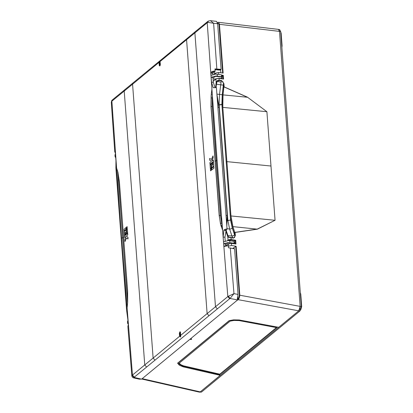 <?xml version="1.0" encoding="UTF-8"?>
<svg xmlns="http://www.w3.org/2000/svg" width="413" height="413" viewBox="0 0 413 413"><rect width="100%" height="100%" fill="white"/><g stroke="black" fill="none" stroke-linecap="round" stroke-linejoin="round"><path stroke-width="0.62" d="M214.017 74.268L215.447 73.091L218.585 72.476L223.128 73.127L219.458 24.3L279.493 31.373L300.168 306.405L298.764 310.813L200.233 391.875L201.415 392.076L299.946 311.015L301.351 306.611L280.67 31.574L279.606 29.586L278.429 29.385L279.493 31.373L278.847 29.602L278.388 29.38L218.353 22.307L217.455 22.596M201.415 392.076L199.427 392.149L200.233 391.875L142.201 378.654M280.69 31.832L281.155 33.205L282.1 45.755L281.883 47.686M300.638 310.117L301.717 306.632L300.772 294.082L300.308 292.709M226.179 230.459L228.198 236.412L228.766 237.021L233.36 237.955L234.615 237.496L234.904 235.802L235.353 235.72L233.453 238.167L228.441 237.248L227.744 236.649L225.813 230.965M233.453 238.167L232.731 237.625L231.889 235.957L229.633 229.06L231.141 228.869L232.276 227.971L234.904 235.802L234.605 231.786L235.111 232.473L235.353 235.72M280.67 31.574L279.493 31.373L300.168 306.405L299.853 308.965L298.764 310.813L299.946 311.015M235.694 246.313L236.143 246.231L239.814 295.058L239.494 297.618L238.409 299.466L238.1 299.11L239.364 295.145L235.694 246.313L233.985 247.723L234.057 248.703M234.001 241.724L235.694 240.289L235.978 244.021L231.435 243.365L228.296 243.985L225.854 245.993M223.273 85.135L216.412 84.252L217.068 81.469L219.107 80.535L221.549 80.902L222.906 81.789L223.469 83.725L223.918 83.643L221.6 80.55L221.043 82.172L219.52 94.536L219.107 104.866L227.8 220.516L230.557 220.036L221.864 104.396L222.256 94.722L223.469 83.725L223.505 84.18L223.954 84.092L223.918 83.643M223.774 87.747L223.025 94.866L222.814 107.37L226.892 161.653L226.231 162.195L222.153 107.912L222.37 94.959L223.505 84.18L223.774 87.747L224.161 86.885L223.954 84.092M219.133 104.809L221.864 104.396L219.133 104.809L227.868 220.547L230.557 220.036L232.276 227.971M217.496 22.725L219.009 24.388L219.458 24.3L218.813 22.529L218.358 22.312M218.993 78.263L223.572 79.069L223.294 75.342L221.466 75.042M222.106 76.028L223.294 75.342M230.913 237.578L231.151 239.555L229.385 239.586L228.007 240.139L227.744 236.649L228.198 236.412M213.211 81.093L215.973 78.821L218.926 78.217L215.896 79.028L216.159 82.517L217.429 80.561L219.164 80.179L219.035 78.413L223.572 79.069M215.56 87.67L216.159 82.517L216.634 82.61M236.143 246.231L231.595 245.498L228.312 246.194M227.434 220.454L227.868 220.547L229.633 229.06L227.042 228.657M220.32 375.278L200.233 391.875L199.391 392.138L141.767 379.015M220.325 375.345L183.196 366.873L179.35 365.216L177.616 363.187L229.184 320.653L233.603 319.863L239.173 319.977L278.672 327.344L298.764 310.813L238.172 299.662L237.862 299.306L238.1 299.11M190.646 338.805L191.627 339.027M191.265 338.934L191.302 339.44L191.637 339.166M191.302 339.44L190.889 339.507L190.842 338.846M190.006 339.326L190.889 339.507M266.922 111.727L271 166.011L266.922 111.727L247.459 97.163L266.886 111.722L222.814 107.37M232.695 248.425L233.985 247.723M237.542 298.124L237.759 297.959L237.671 298.403M234.605 231.786L232.932 226.654L230.975 215.937L226.892 161.653L270.969 166.005L275.048 220.289L230.975 215.937M234.987 232.385L257.335 229.065L275.084 220.294L257.387 229.169L232.932 226.654M221.043 82.172L216.711 81.232M159.681 65.992L159.217 65.414L159.041 62.389L159.96 60.876L160.337 64.495L159.681 65.992M159.877 65.848L159.63 62.492L160.084 61.604M160.182 65.424L159.217 65.414M215.101 71.33L215.142 71.031L214.001 71.108L215.101 71.33L213.025 72.549L212.767 74.567M215.039 69.72L219.855 70.133L221.105 69.348L214.977 68.899L215.142 71.031M220.418 78.434L222.008 77.897L222.22 77.52L221.285 76.988L221.595 76.715L217.336 76.142L215.839 76.038L211.162 77.226L213.495 77.654L212.974 77.582L213.299 82.342L215.075 87.67M212.685 73.359L210.873 73.034L211.038 75.393L215.694 74.092L217.207 74.201L221.456 74.851L221.595 76.715M222.22 77.52L222.08 75.682L221.482 75.197M214.997 69.183L216.84 68.925L213.645 23.293L207.832 22.338L208.369 21.037L207.718 21.471L207.238 22.73L160.063 61.547M221.105 69.348L217.677 23.768L216.582 21.435M215.792 78.966L213.062 78.893M221.285 76.988L215.488 76.353L214.677 77.019L215.488 76.353M213.495 77.654L214.677 77.019M223.892 230.118L226.143 230.506L227.067 229.014L225.859 229.081L223.892 230.118L223.144 237.005L223.541 241.848L228.193 240.593M217.976 107.473L219.024 107.664L217.088 95.997M217.042 95.388L219.148 107.85L227.248 215.509M226.071 215.276L227.129 215.467L226.773 224.92M226.592 245.384L225.612 245.379M234.006 241.781L234.605 242.281L234.723 243.84M227.233 243.464L226.365 244.176L228.002 242.829L229.871 242.643L234.119 243.293L233.815 243.567L234.532 243.815M237.325 298.532L237.754 299.864L237.341 298.635L238.027 294.397L234.599 248.817L228.425 247.759L228.27 245.621L224.13 246.447L223.882 246.045L223.691 243.685L228.358 242.534L228.002 242.829L229.871 242.643L229.711 240.702L228.213 240.572M226.365 244.176L225.503 244.042L225.663 246.04M237.743 299.404L237.656 298.485M237.614 298.294L237.454 297.974M237.645 298.341L237.764 299.9M226.138 230.511L224.951 237.289L225.255 241.047M160.172 62.317L159.041 62.389L132.547 84.185L133.027 82.92L112.346 99.936L111.861 101.195L132.547 84.185L153.14 358.035L154.989 360.167L133.445 377.828L139.434 379.186L141.778 379.005L237.754 299.864M180.672 336.76L180.223 336.342L180.682 336.192M180.496 332.656L180.404 333.306L179.949 333.394L180.409 332.037M180.016 331.794L180.476 332.372L180.45 336.993L179.557 335.888L179.361 333.291L180.016 331.794M128.283 324.241L127.638 323.307L128.128 322.305L128.319 324.67L127.891 326.451L131.855 375.985L132.454 375.05L179.629 336.239L180.223 336.342L179.949 333.394L179.361 333.291M234.119 243.293L233.98 241.429L229.711 240.702M211.162 77.226L211.497 82.058L213.18 87.633L216.438 87.597L227.067 229.014M111.732 100.596L111.283 102.393L111.732 100.596L112.346 99.936M111.464 101.619L111.861 101.195L121.499 238.079L132.454 375.05L134.302 377.177M216.484 21.393L210.403 20.676L213.645 23.293L217.677 23.768M207.832 22.338L207.238 22.73L211.941 89.162M217.207 74.201L217.336 76.142L217.031 76.415M238.027 294.397L233.97 293.633L228.425 296.198L230.015 298.496L233.97 293.633L230.304 247.934M210.873 73.034L211.162 72.213L213.025 72.549M214.29 72.032L212.096 71.604L211.162 72.213M212.096 71.604L214.347 72.007M214.001 71.108L212.153 71.578M228.425 296.198L227.826 296.591L217.011 159.501L211.941 89.172L211.239 94.345L212.308 94.355M180.657 335.397L207.145 313.601L208.993 315.733L217.326 308.862L215.478 306.761L207.145 313.601L186.557 39.751L187.037 38.486L195.364 31.62L194.884 32.854L215.478 306.761L227.826 296.591L229.674 298.718L230.015 298.496L237.769 299.952M132.057 375.479L134.075 377.425L141.535 379.124M127.632 323.286L127.483 321.459L127.978 320.467L126.595 310.168M127.044 308.516L127.674 302.192L127.607 290.984L119.403 181.952L117.896 172.149L116.456 167.704M115.32 151.808L114.762 151.834L115.382 152.727M114.768 151.695L115.32 151.783M115.212 151.323L114.773 151.674M115.046 151.287L115.47 154.013L114.979 154.973L115.103 156.795M126.559 310.08L115.888 168.158L115.934 160.672L115.599 155.846L115.103 156.816L115.728 157.735M124.168 230.877L126.125 229.205L125.944 227.625L124.05 229.308L124.168 230.877L126.063 229.194L125.944 227.625M126.445 228.874L127.276 228.188L127.101 226.608L126.326 227.305L126.445 228.874L127.219 228.177L127.101 226.608M124.504 235.348L125.247 234.692L125.077 232.421L125.444 232.096L125.614 234.362L126.461 233.681L126.11 229.845L124.215 231.523L124.504 235.348L125.304 234.703L125.134 232.431L125.449 232.158M126.781 233.35L127.612 232.664L127.266 228.828L126.492 229.525L126.781 233.35L127.555 232.653L127.266 228.828M128.03 238.951L127.953 237.181L126.677 236.556L126.621 235.844L127.777 234.827L127.658 233.268L124.55 235.952L124.669 237.506L125.779 236.525L124.845 239.803L124.979 241.579L126.316 238.11L128.03 238.951L127.896 237.176L126.615 236.546L126.564 235.833L127.715 234.816L127.602 233.257M124.669 237.506L125.784 236.587M124.979 241.579L126.368 238.136M124.664 89.786L124.184 91.02L144.777 364.927L146.62 367.028M211.812 169.826L214.001 168.199L213.826 166.62L211.693 168.256L211.812 169.826L213.944 168.189L213.826 166.62M210.516 170.822L211.441 170.151L211.265 168.571L210.398 169.253L210.516 170.822L211.384 170.141L211.265 168.571M211.642 167.606L213.831 165.98L213.485 162.144L212.649 162.784L212.819 165.055L212.406 165.37L212.236 163.104L211.353 163.78L211.642 167.606L213.774 165.969L213.485 162.144M212.458 165.329L212.236 163.104M210.351 168.602L211.275 167.931L210.924 164.095L210.062 164.777L210.351 168.602L211.213 167.921L210.924 164.095M210.016 164.173L213.495 161.55L213.376 159.996L212.07 160.941L212.019 160.234L213.144 157.689L213.015 155.918L211.487 159.346L209.587 158.478L209.721 160.254L211.136 160.91L211.193 161.617L209.897 162.614L210.016 164.173L213.438 161.54L213.32 159.986M212.127 160.9L212.076 160.244L213.206 157.699L213.015 155.918M222.53 229.958L220.465 223.531L219.313 215.669L211.115 106.637L211.239 94.345M211.131 95.444L210.986 106.611L219.184 215.643L220.909 225.488L222.132 225.013M126.461 233.681L126.11 229.845M125.614 234.362L126.399 233.67M211.487 159.346L209.587 158.478M115.093 152.48L115.372 152.536M223.691 243.685L226.36 244.176M211.497 82.058L213.299 82.342M223.144 237.005L224.951 237.289M225.859 229.081L227.005 229.313M123.404 237.258L122.635 237.8L117.948 172.557M117.772 171.689L127.627 302.853M121.499 238.079L122.635 237.8L127.679 302.089M212.385 95.522L212.38 106.389L216.288 160.869L217.057 160.151M211.017 97.953L212.261 97.907L212.282 106.461L216.231 160.92L220.48 215.488L221.678 223.113L220.578 215.41L216.288 160.869L214.925 161.096M220.465 223.531L221.678 223.113L222.127 224.977M221.161 226.319L222.209 225.999M276.405 327.597L219.814 374.152L183.635 365.877L181.002 364.782L179.149 363.104M219.83 374.524L183.646 366.248L181.002 365.154L179.087 363.285L230.155 321.113L234.135 320.436L239.106 320.617L276.787 327.669L219.83 374.524L219.814 374.152M229.298 320.576L240.846 320.297L278.605 327.328M229.303 320.679L177.75 363.218L184.053 367.018L220.387 375.293L278.61 327.395M239.364 295.145L301.351 306.611M281.155 33.205L280.788 33.097M282.1 45.755L281.728 45.647M301.717 306.632L301.345 306.523M300.772 294.082L300.401 293.973M226.231 162.195L230.315 216.479L232.343 227.589L234.868 235.353L235.317 235.271M257.387 229.169L235.111 232.473M227.3 235.508L231.889 235.957L233.397 235.761L234.532 234.863M227.842 220.635L230.557 220.036M218.905 104.887L220.687 104.871L221.864 104.396M224.052 86.962L247.428 97.277L223.025 94.866M216.944 94.097L222.256 94.722M219.009 24.388L222.669 73.065M222.844 75.424L223.103 78.821M238.172 299.662L237.759 299.998M223.206 78.831L218.926 78.217L215.973 78.821L213.222 81.227M215.447 73.091L215.524 74.103M228.456 246.076L228.296 243.985M228.229 240.578L228.007 240.139L227.398 240.64M228.441 237.248L232.731 237.625M235.694 240.289L231.151 239.555L231.017 239.994L235.265 240.686M231.595 245.498L231.435 243.365M218.585 72.476L218.735 74.433M219.107 80.535L219.164 80.179L221.6 80.55M247.459 97.163L224.161 86.885M271 166.011L275.084 220.294M220.831 72.796L220.604 69.782M214.538 73.839L214.399 71.96M221.265 78.553L221.244 78.274M214.977 79.642L214.925 78.945M237.707 297.236L237.759 297.959M235.518 243.954L235.271 240.681M228.322 240.495L231.017 239.994M227.429 220.656L227.826 220.723M215.922 84.221L216.412 84.252L216.056 87.618M220.8 69.621L216.536 69.198M227.258 215.653L219.148 107.85M229.489 243.464L228.172 244.088M228.565 243.804L228.869 243.618M180.548 333.343L180.662 335.914M160.213 62.864L160.249 65.239M160.079 62.549L160.068 62.833L159.02 62.817M179.557 335.888L180.646 336.136M180.481 332.434L180.28 332.166M180.471 332.295L179.779 331.964M160.017 61.274L159.723 61.026M187.037 38.486L133.027 82.92M217.326 308.862L229.674 298.718M154.989 360.167L208.993 315.733M180.357 331.928L179.918 331.856M220.578 215.41L219.184 215.643M212.38 106.389L210.986 106.611M223.877 245.957L225.214 246.169M223.882 246.045L225.049 246.205M213.18 87.633L214.197 87.783M210.883 73.122L212.685 73.406M224.145 229.788L226.355 230.206M221.254 226.623L222.235 226.329M184.694 366.15L184.704 366.522M179.128 363.141L179.128 363.435M226.835 225.766L227.3 215.576L219.195 107.772L217.011 95M237.671 298.413L237.769 299.926M195.37 31.62L207.718 21.471M210.403 20.676L208.369 21.037M131.855 375.985L132.397 377.224L133.445 377.828M111.283 102.393L114.762 151.819M177.75 363.264L177.729 362.996"/></g></svg>
